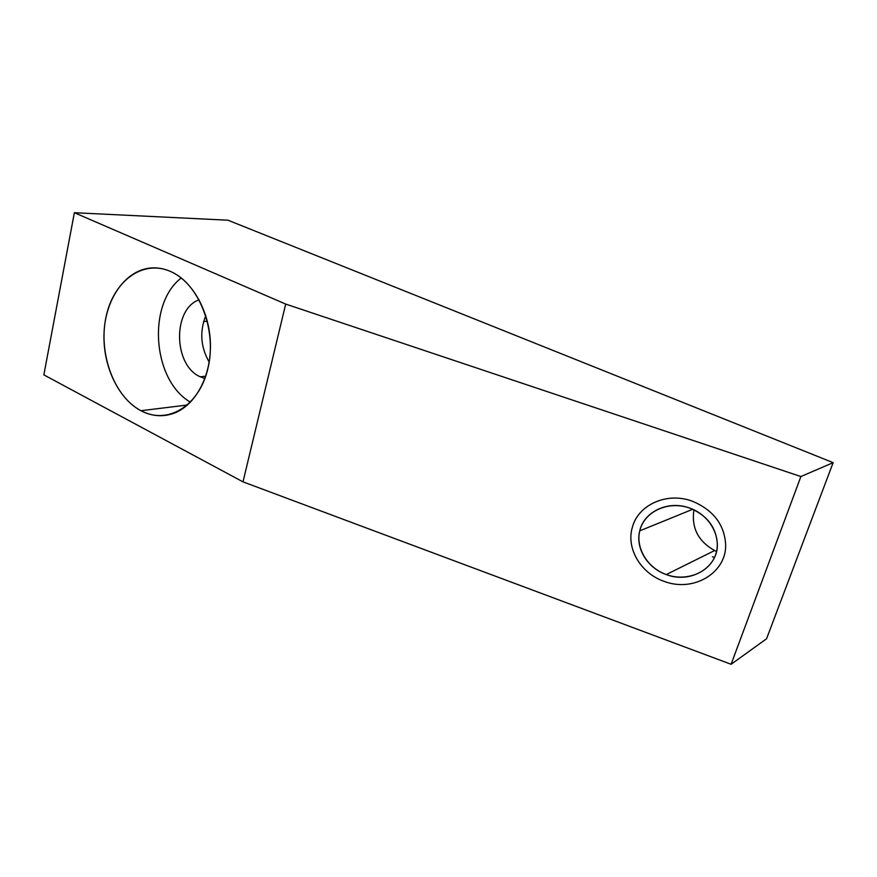 <?xml version="1.0" encoding="UTF-8"?>
<svg xmlns="http://www.w3.org/2000/svg" width="877" height="877" viewBox="0 0 877 877"><rect width="100%" height="100%" fill="white"/><g stroke="black" fill="none" stroke-linecap="round" stroke-linejoin="round"><path stroke-width="1.32" d="M227.965 220.204L74.37 212.716L43.85 374.874L242.995 481.857L43.85 374.874L74.37 212.716L285.694 304.078L800.887 476.54L731.1 664.284L242.995 481.857L285.694 304.078L74.37 212.716L227.965 220.204L833.15 462.65L766.553 638.785L731.1 664.284L242.995 481.857L285.694 304.078L800.887 476.54L833.15 462.65L227.965 220.204M714.656 550.537L716.564 551.348L714.656 550.537L666.257 574.556C686.033 581.889 709.23 572.878 715.522 554.933C722.111 537.097 709.778 514.876 689.421 507.98C669.151 500.811 646.305 510.546 640.495 528.327C634.389 546.009 646.371 567.496 666.257 574.556C690.166 584.049 718.296 567.682 717.364 544.014C716.158 527.066 706.84 515.051 689.421 507.98C668.241 500.153 643.981 511.587 639.771 530.793C635.156 547.95 647.314 568.033 666.257 574.556L714.656 550.537C698.202 541.394 691.284 527.822 693.915 509.822C691.284 527.822 698.202 541.394 714.656 550.537M170.511 271.453C198.717 283.37 217.047 329.533 208.101 367.715C199.561 406.095 167.441 425.213 140.945 410.71C114.306 396.733 98.454 354.253 105.81 318.077C112.782 281.747 142.436 258.956 170.511 271.453C164.152 268.669 157.739 267.496 151.293 267.945C126.266 269.732 106.26 297.424 104.166 330.629C101.918 363.812 117.518 398.333 140.945 410.71C151.798 416.334 162.749 417.2 173.799 413.308C195.275 405.492 211.105 376.573 210.425 344.212C209.844 311.861 192.688 281.1 170.511 271.453M187.514 404.999L140.945 410.71L187.514 404.999M190.495 402.17C152.675 380.782 146.722 304.429 181.243 277.954C146.722 304.429 152.675 380.782 190.495 402.17M200.219 376.781L204.911 378.546L200.219 376.781L205.722 376.244L200.219 376.781C173.372 365.314 172.352 309.142 199.112 299.791C172.352 309.142 173.372 365.314 200.219 376.781M209.186 362.091C200.636 347.128 199.496 331.649 205.788 315.665C199.496 331.649 200.636 347.128 209.186 362.091M207.356 321.234L203.639 321.53L207.356 321.234M800.887 476.54L731.1 664.284L766.553 638.785L833.15 462.65L800.887 476.54M714.404 557.629L712.42 556.774M663.911 581.298C694.255 592.995 727.34 571.848 725.597 543.762C724.106 523.964 712.858 509.712 691.843 501.008C665.72 491.613 637.612 505.689 632.306 527.548C626.167 547.697 639.969 572.9 663.911 581.298M639.761 530.848L692.742 509.285"/></g></svg>
